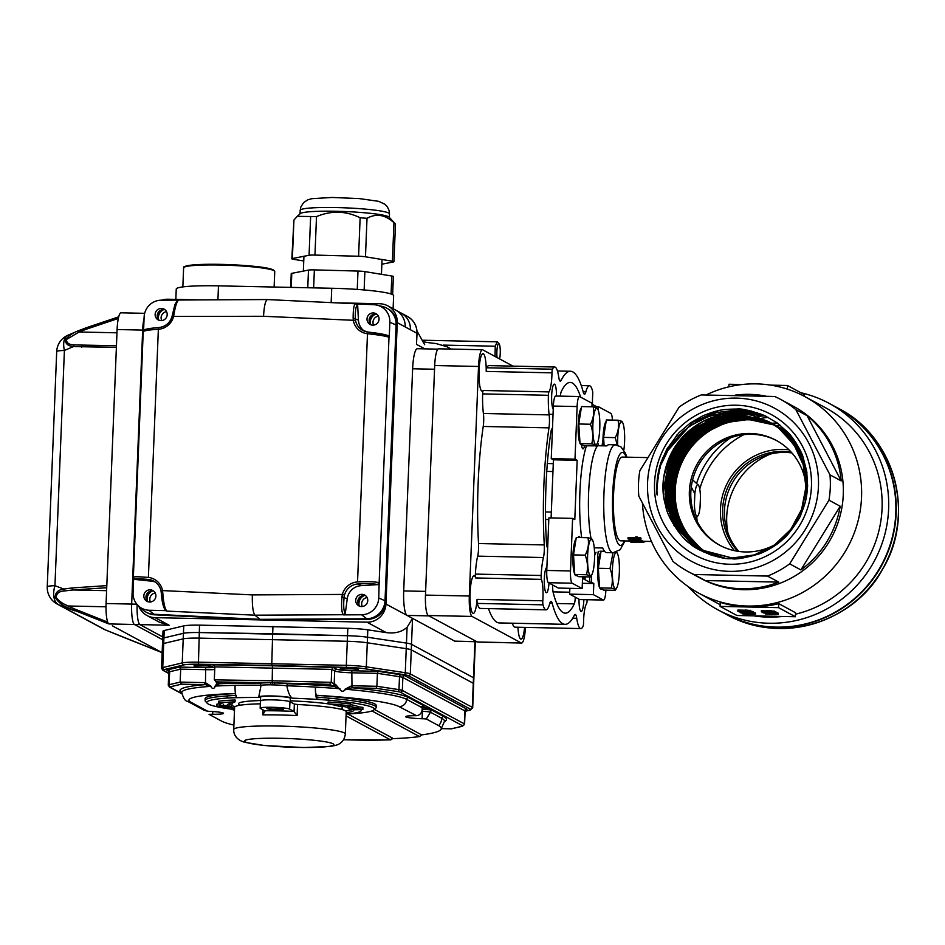 <?xml version="1.0" encoding="UTF-8"?>
<svg xmlns="http://www.w3.org/2000/svg" width="945" height="945" viewBox="0 0 945 945"><rect width="100%" height="100%" fill="white"/><g stroke="black" fill="none" stroke-linecap="round" stroke-linejoin="round"><path stroke-width="1.42" d="M669.261 493.207L668.966 500.779M668.871 503.094L668.729 506.721M676.077 525.385L675.332 525.373M674.966 525.361L673.95 525.349M694.835 493.727L694.41 504.37A15.817 3.036 91.2 0 0 697.599 516.171A15.817 3.036 91.2 0 0 700.032 507.394L700.458 496.763A15.817 3.036 91.2 0 0 698.26 484.962A15.817 3.036 91.2 0 0 694.835 493.727L691.268 487.077M676.183 525.574A30.712 5.883 91.2 0 0 676.856 527.747M677.411 529.035A30.712 5.883 91.2 0 0 678.51 530.547M679.065 530.842A30.712 5.883 91.2 0 0 679.361 530.901A30.712 5.883 91.2 0 0 679.703 530.854M667.288 451.202L692.791 422.238L718.543 410.65M692 424.837L716.275 412.587L741.683 409.386M711.29 415.776L741.79 410.213L751.476 411.063M684.322 436.448L697.764 424.789M724.189 413.083L743.408 411.087L757.11 412.658M684.546 438.882L699.383 425.663M708.655 420.171L720.893 415.28M733.261 412.599L745.026 411.961L760.902 414.016M674.447 526.141L671.009 518.025M669.627 513.808L667.028 501.039M666.52 490.36L671.375 464.716L683.2 443.359L701.001 426.538M710.286 421.045L722.512 416.154M726.847 414.973L733.426 413.686M739.994 412.977L746.644 412.835L763.749 415.198M679.372 532.992L676.207 527.298M675.12 525.018L672.627 518.899M671.257 514.682L668.658 501.913M668.15 491.235L672.994 465.59L684.818 444.233L702.619 427.412M711.904 421.919L724.13 417.029M728.465 415.847L735.045 414.56M737.584 414.217L741.648 413.839M745.18 413.697L766.017 416.237M705.832 552.211L700.883 548.679L685.869 532.437L676.655 512.166L674.151 489.853L678.604 467.68L689.602 447.847L706.057 432.267L726.386 422.498L748.594 419.474L774.416 425.037M777.475 426.467A72.505 70.816 -61.7 0 1 778.03 426.727L789.736 434.428M778.881 427.105L778.337 426.821A72.505 70.816 -61.7 0 1 778.857 427.128L779.412 427.4M790.752 435.633L779.152 427.258A72.505 70.816 -61.7 0 1 779.672 427.553L788.65 433.188M709.471 554.408L708.703 554.006M708.986 554.136L707.899 553.557M704.994 551.833L699.265 547.805L684.251 531.562L675.025 511.292L672.521 488.978L676.986 466.806L687.972 446.973L704.438 431.392L724.768 421.624L746.975 418.6L773.636 424.529M775.857 425.593L776.979 426.112M708.159 553.711L707.12 553.097M705.478 552.211L706.541 552.837L705.525 552.128M704.155 551.443L697.646 546.931L682.621 530.688L673.407 510.418L670.903 488.104L675.356 465.932L686.353 446.087L702.82 430.518L723.138 420.749L745.345 417.725L772.856 424.033M704.946 551.927L698.178 547.226L683.164 530.984L673.95 510.702L671.446 488.388L675.899 466.228L686.897 446.383L703.352 430.814L723.681 421.033L745.889 418.021L773.695 424.423M774.239 424.718L775.349 425.238M775.089 425.073L776.176 425.652M775.869 425.557A85.617 83.632 -61.7 0 1 775.916 425.557L791.367 436.389M709.73 554.502L704.698 551.738M703.316 551.053L696.028 546.056L681.002 529.814L671.789 509.544L669.284 487.23L673.738 465.058L684.735 445.213L701.19 429.644L721.519 419.875L743.727 416.851L772.077 423.549M771.829 423.372L772.904 423.951M800.864 451.793L782.448 430.152L772.667 423.762L783.535 430.731L797.474 445.272M773.471 424.199L774.557 424.777M774.829 424.919L785.153 431.605L793.8 439.614M710.829 554.892L702.489 550.663L694.398 545.182L679.384 528.94L670.17 508.67L667.666 486.356L672.119 464.184L683.117 444.339L699.572 428.77L719.901 419.001L742.108 415.977L771.285 423.077M704.923 551.963L703.86 551.337M771.557 423.206L781.917 429.857L802.872 456.648M773.199 424.045L784.078 431.026L796.08 442.981M713.853 555.849L704.108 551.537M701.674 550.214L692.779 544.308L677.766 528.066L668.552 507.796L666.036 485.482L670.501 463.31L681.487 443.465L697.953 427.896L718.283 418.115L740.49 415.103L770.494 422.616M724.685 558.093L701.946 550.368L693.323 544.603L678.297 528.361L669.084 508.079L666.579 485.765L671.033 463.605L682.03 443.76L698.497 428.191L718.814 418.411L741.022 415.398L771.309 423.029M771.025 422.899L772.667 423.762M751.877 415.245A72.505 70.816 -61.7 0 0 737.301 413.39A72.505 70.816 -61.7 0 0 665.894 506.508C666.697 515.698 681.711 539.099 690.027 543.529C695.78 550.285 722.323 560.066 731.241 558.613C735.434 559.723 744.896 558.093 759.615 553.758C769.655 549.577 777.818 544.379 784.126 538.13C786.122 537.906 801.265 516.88 800.982 514.222C805.223 503.567 806.806 498.783 807.609 485.718L806.699 471.094L803.002 456.978C801.821 451.415 791.674 435.421 787.917 432.385L777.144 422.864L764.659 415.599C750.838 410.543 741.518 408.358 736.71 409.043C722.689 409.303 718.33 409.575 702.466 416.001L690.287 423.029L678.888 432.822L666.922 448.993L661.028 462.282C657.448 472.925 656.184 483.828 657.224 495.003C655.783 493.432 659.173 465.601 661.772 463.156L668.883 448.532L678.864 435.751C686.129 427.565 698.308 420.56 705.631 417.749C716.239 413.733 726.764 412.067 737.206 412.741L751.877 415.245L768.876 421.718L778.668 428.109L793.847 444.445L803.226 464.798L805.896 487.207L801.596 509.461L790.764 529.389L774.475 545.052L754.311 554.916L732.257 558.011L700.859 549.789L691.161 543.434L676.147 527.192L666.922 506.922L664.418 484.608L668.883 462.436L679.868 442.591L696.335 427.022L716.653 417.241L738.86 414.229L769.691 422.155M701.131 549.931L691.705 543.729L676.679 527.487L667.465 507.205L664.961 484.891L669.414 462.731L680.412 442.886L696.867 427.317L717.196 417.536L739.403 414.524L770.506 422.592L780.286 428.983L795.466 445.319L804.845 465.672L807.55 487.006M665.894 506.508C651.637 461.951 691.114 410.756 737.785 413.65L769.147 421.86M768.876 421.718L779.212 428.404L794.391 444.729L803.77 465.094L806.439 487.502L802.14 509.745L791.308 529.684L775.006 545.336L754.842 555.199L732.8 558.306L700.859 549.789M770.506 422.592L780.83 429.278L796.009 445.603L805.388 465.968L806.947 472.736M719.074 557.16L703.021 550.947M712.483 555.436L704.651 551.821M702.773 550.781L694.941 545.478L679.928 529.235L670.702 508.953L668.198 486.64L672.663 464.479L683.648 444.634L700.115 429.065L720.444 419.285L742.652 416.272L771.545 423.23M710.333 554.715L706.269 552.695M703.6 551.183L696.559 546.352L681.546 530.11L672.332 509.827L669.828 487.514L674.281 465.353L685.279 445.508L701.733 429.94L722.063 420.159L744.27 417.147L772.337 423.714M775.361 425.215L785.697 431.9L792.879 438.35M709.553 554.443L707.344 553.286M705.265 551.963L699.808 548.1L684.782 531.858L675.569 511.576L673.064 489.262L677.518 467.102L688.515 447.257L704.982 431.688L725.299 421.907L747.507 418.895L773.896 424.695M631.532 539.229L636.776 540.54A42.997 8.245 91.2 0 1 636.139 539.323L631.532 539.229M640.592 538.768A42.997 8.245 91.2 0 0 640.887 539.43L637.769 539.359A42.997 8.245 91.2 0 0 638.796 541.131L628.177 538.969A42.997 8.245 91.2 0 1 627.976 538.496L635.843 538.662A42.997 8.245 91.2 0 1 635.56 537.941L637.202 537.977A42.997 8.245 91.2 0 0 637.485 538.697L640.592 538.768L640.71 537.74A41.875 8.021 91.2 0 0 640.982 538.39L640.887 539.43M637.485 538.697L637.591 537.681L640.71 537.74M637.202 537.977L637.32 536.973A41.875 8.021 91.2 0 0 637.591 537.681M635.56 537.941L635.678 536.937L637.32 536.973M627.976 538.496L628.082 537.469L635.595 537.634M638.796 541.131L638.879 540.044A41.875 8.021 91.2 0 1 638.43 539.371M642.635 541.946A42.997 8.245 91.2 0 0 642.895 542.135L629.417 541.261A42.997 8.245 91.2 0 1 629.157 540.953L642.635 541.946L642.683 540.847A41.875 8.021 91.2 0 0 642.943 541.024L642.895 542.135M629.157 540.953L629.228 539.867L632.689 540.15M638.832 540.599L642.683 540.847M643.817 542.43L630.976 542.146A42.997 8.245 91.2 0 1 630.764 542.123L643.545 542.395A42.997 8.245 91.2 0 0 643.817 542.43A42.997 8.245 91.2 0 0 643.876 542.43L643.781 541.308M643.758 542.418L633.918 542.217M643.545 542.395L643.58 541.284A41.875 8.021 91.2 0 0 643.84 541.308A41.875 8.021 91.2 0 0 643.899 541.308M630.764 542.123L630.787 541.367M642.931 541.261L643.58 541.284M643.899 541.509L645.529 541.544A42.997 8.245 91.2 0 0 645.707 541.343M767.316 611.994L772.939 612.171L767.387 611.947M763.253 611.793L774.392 612.195L763.489 612.265L761.398 611.899L763.973 611.58L764.021 610.47L764.446 611.758L762.899 611.852M764.481 611.072L765.769 611.155M769.242 611.687L769.277 610.564L765.781 610.801L765.816 611.982M769.277 610.564L774.428 611.261M774.522 611.179L774.487 612.289L774.428 611.084M764.021 610.47L761.363 610.694L761.398 611.899M763.028 612.773L776.128 613.21L767.104 613.317L763.229 612.88L763.052 612.218M775.81 613.045L776.176 612.1L776.128 613.21M774.498 611.899L775.857 611.935M776.14 612.762L778.243 613.14L778.207 614.25L775.361 614.581L765.273 613.978L778.29 614.345L778.243 613.317M765.273 613.978L765.237 612.785M770.695 613.907L770.718 613.104M741.4 611.415L746.68 611.876L741.4 611.415M747.011 611.202L750.755 611.616L750.803 610.505L745.416 610.057L745.369 611.167L747.011 611.202L747.058 610.092M750.755 611.616L748.735 611.569M748.712 612.124L737.821 611.179L737.868 610.068L745.416 610.222M737.821 611.179L745.369 611.167M747.33 611.38L747.377 610.269M750.436 611.439L750.484 610.328M752.539 612.573L739.061 611.935L752.539 612.573L752.586 611.462L752.799 612.714M750.767 611.38L752.586 611.462M740.644 612.785L753.744 613.222L744.731 613.329L740.856 612.892L740.679 612.136M753.437 613.057L753.484 611.947L753.744 613.222M752.834 611.935L753.484 611.947M742.534 613.801L755.634 614.25L746.621 614.345L742.746 613.907L742.569 613.045M755.327 614.073L755.374 612.962L755.634 614.25M753.756 612.927L755.374 612.962M787.315 389.116L787.457 385.489L770.636 385.135M804.242 396.274L804.313 394.585L787.457 385.489M742.108 384.52L729.02 384.249L728.914 386.812M795.395 616.731L795.548 612.714L778.704 603.631L778.538 607.647L720.09 606.395L736.946 615.49L795.395 616.731L778.538 607.647M778.704 603.631A111.687 109.088 118.3 0 1 749.314 607.021A111.687 109.088 118.3 0 1 720.255 602.378L720.09 606.395M591.641 574.985L591.357 582.203L589.526 582.167L589.739 576.922M604.576 551.301L599.91 551.195M594.24 547.805L602.733 547.982A53.983 10.348 91.2 0 0 606.784 552.624L612.998 552.754L609.997 568.536L598.327 568.288L601.032 551.218M585.12 576.828L585.038 578.789L583.207 578.753L589.526 582.167M596.531 407.791L596.578 406.657L598.409 406.704L610.836 413.402A11.163 2.138 91.2 0 1 612.443 420.088M592.054 404.212L596.578 406.657M625.023 540.906L620.168 549.73L612.998 552.754A53.983 10.348 -88.8 0 1 608.934 548.112A53.983 10.348 -88.8 0 1 604.257 487.49A53.983 10.348 -88.8 0 1 615.301 444.811L609.088 444.682A53.983 10.348 91.2 0 0 606.832 445.91L597.689 445.721A53.983 10.348 91.2 0 0 589.089 484.631A53.983 10.348 91.2 0 0 591.062 538.615M598.268 410.26L598.409 406.704M551.254 458.632L574.997 459.14L577.171 460.309L553.427 459.813L551.254 458.632L553.368 406.055A11.163 2.138 -88.8 0 1 555.707 396.026L579.45 396.534A11.163 2.138 91.2 0 1 579.663 396.593L592.09 403.291L591.948 406.799M579.45 396.534A11.163 2.138 91.2 0 0 577.111 406.563L553.368 406.055M579.592 599.508L603.335 600.016A11.163 2.138 91.2 0 0 603.548 600.063L579.805 599.567A11.163 2.138 -88.8 0 1 579.592 599.508L569.622 594.133L569.859 588.31M603.548 600.063A11.163 2.138 91.2 0 0 605.887 590.129M585.038 578.789L582.581 577.466L582.132 588.581L558.389 588.073L548.419 582.699A11.163 2.138 -88.8 0 1 546.765 570.449L548.868 517.872L572.611 518.38L574.796 519.561L577.171 460.309M546.765 570.449L570.508 570.957A11.163 2.138 91.2 0 0 572.162 583.195L548.419 582.699M662.634 458.112L663.449 458.927M667.867 463.983L667.926 461.514M664.914 455.726L664.004 455.903M584.589 445.792A11.163 2.138 -88.8 0 1 583.041 448.863A11.163 2.138 -88.8 0 1 581.636 445.78L581.458 444.764M602.142 445.816A11.163 2.138 -88.8 0 1 602.745 441.232L602.957 440.157M597.901 566.079L597.783 564.815A11.163 2.138 -88.8 0 1 598.291 551.36M553.427 459.813L551.1 517.919M591.357 582.203L593.814 583.526L582.344 583.278M593.814 583.526L593.365 594.629L569.622 594.133M574.997 459.14L577.111 406.563M603.335 600.016L593.365 594.629M647.16 457.593L622.342 457.073A41.875 8.021 91.2 0 0 613.482 496.727A41.875 8.021 91.2 0 0 619.778 540.599A41.875 8.021 91.2 0 0 620.558 540.812L629.193 541.001M705.313 580.561A97.725 95.457 -61.7 0 0 778.739 582.12L705.313 580.561L694.079 574.501A97.725 95.457 118.3 0 1 688.019 571.512A97.725 95.457 118.3 0 1 672.946 561.365L638.82 496.137A97.725 95.457 118.3 0 1 639.836 470.799L679.136 407.13A97.725 95.457 118.3 0 1 701.296 394.927L774.723 396.487A97.725 95.457 118.3 0 1 780.783 399.487A97.725 95.457 118.3 0 1 795.855 409.622L829.982 474.862A97.725 95.457 118.3 0 1 828.966 500.188L789.666 563.858A97.725 95.457 118.3 0 1 767.505 576.072L694.079 574.501M778.739 582.12L767.505 576.072M765.604 396.085A97.725 95.457 -61.7 0 0 749.539 394.36A97.725 95.457 -61.7 0 0 735.21 395.14M841.215 480.91A97.725 95.457 -61.7 0 0 807.089 415.682L841.215 480.91L829.982 474.862M807.089 415.682L795.855 409.622M800.899 569.918A97.725 95.457 -61.7 0 0 840.199 506.248L800.899 569.918L789.666 563.858M840.199 506.248L828.966 500.188M662.433 458.455L676.963 434.901M776.814 440.701A59.559 58.177 -61.7 0 0 751.665 434.287A59.559 58.177 -61.7 0 0 693.063 478.276A59.559 58.177 -61.7 0 0 720.279 545.548M739.203 409.173A85.617 83.632 -61.7 0 0 722.618 413.284M712.554 417.643A85.617 83.632 -61.7 0 0 705.82 421.482M701.698 424.258A85.617 83.632 -61.7 0 0 690.689 433.613M681.77 444.103A85.617 83.632 -61.7 0 0 669.627 467.834M666.379 480.922A85.617 83.632 -61.7 0 0 665.197 494.79M665.304 499.551A85.617 83.632 -61.7 0 0 666.001 506.91M688.208 586.621A117.263 114.546 -61.7 0 0 717.881 609.82L725.075 613.695A117.263 114.546 -61.7 0 0 881.555 564.85A117.263 114.546 -61.7 0 0 836.396 407.271L829.202 403.385A117.263 114.546 -61.7 0 0 800.982 392.777M729.516 571.359A87.094 85.062 -61.7 0 0 808.743 443.016A87.094 85.062 -61.7 0 0 660.732 439.85A87.094 85.062 -61.7 0 0 729.516 571.359M729.8 564.26A79.947 78.092 118.3 0 1 666.65 443.536A79.947 78.092 118.3 0 1 802.529 446.43A79.947 78.092 118.3 0 1 729.8 564.26M582.132 588.581L572.162 583.195M570.508 570.957L572.611 518.38M578.175 537.516A11.163 2.138 -88.8 0 1 579.108 536.488A11.163 2.138 -88.8 0 1 579.982 537.563M642.458 503.65A111.687 109.088 -61.7 0 0 698.946 593.259A111.687 109.088 -61.7 0 0 847.972 546.742A111.687 109.088 -61.7 0 0 804.963 396.664A111.687 109.088 -61.7 0 0 756.413 383.883A111.687 109.088 -61.7 0 0 706.234 394.904M698.946 593.259L719.476 604.339A111.687 109.088 -61.7 0 0 720.161 604.706M753.673 615.845A111.687 109.088 -61.7 0 0 782.46 616.459M795.489 614.191A111.687 109.088 -61.7 0 0 880.988 520.104A111.687 109.088 -61.7 0 0 825.493 407.732L804.963 396.664M715.022 411.488A96.792 94.547 -61.7 0 0 702.619 419.025M686.235 433.767A96.792 94.547 -61.7 0 0 664.17 475.808M717.881 609.82A117.263 114.546 -61.7 0 0 874.361 560.976A117.263 114.546 -61.7 0 0 829.202 403.385M688.019 571.512L701.013 578.517A97.725 95.457 -61.7 0 0 831.411 537.811A97.725 95.457 -61.7 0 0 793.776 406.492L780.783 399.487M746.692 410.071A85.617 83.632 -61.7 0 0 732.115 412.599M726.563 414.276A85.617 83.632 -61.7 0 0 722.641 415.729M720.374 416.662A85.617 83.632 -61.7 0 0 715.034 419.178M711.868 420.903A85.617 83.632 -61.7 0 0 704.072 425.9M699.123 429.762A85.617 83.632 -61.7 0 0 683.589 446.737M672.757 467.905A85.617 83.632 -61.7 0 0 668.127 489.864M667.867 495.889A85.617 83.632 -61.7 0 0 668.245 504.713M668.635 508.115A85.617 83.632 -61.7 0 0 669.568 513.619M670.052 515.887A85.617 83.632 -61.7 0 0 671.269 520.553M805.943 485.068A59.559 58.177 -61.7 0 0 776.069 440.299A59.559 58.177 -61.7 0 0 750.176 433.483A59.559 58.177 -61.7 0 0 691.468 477.898A59.559 58.177 -61.7 0 0 719.535 545.147A59.559 58.177 -61.7 0 0 775.266 544.485M779.826 541.662A59.559 58.177 -61.7 0 0 781.846 540.221M805.648 500.401A59.559 58.177 -61.7 0 0 806.286 490.266M774.676 425.215A72.505 70.816 -61.7 0 0 749.231 419.816A72.505 70.816 -61.7 0 0 678.687 470.799A72.505 70.816 -61.7 0 0 706.517 552.506M788.39 432.904A72.505 70.816 -61.7 0 0 780.747 428.12L780.227 427.837M780.369 425.333A85.617 83.632 -61.7 0 0 775.999 425.557M743.963 434.629A85.617 83.632 -61.7 0 0 699.761 489.132M696.784 516.856A85.617 83.632 -61.7 0 0 697.15 521.427M734.537 550.687A61.425 59.996 118.3 0 1 727.933 482.009A61.425 59.996 118.3 0 1 788.945 449.796M690.098 543.576A91.204 89.09 118.3 0 1 689.46 542.076M689.011 540.942A91.204 89.09 118.3 0 1 688.74 540.233M688.586 539.843A91.204 89.09 118.3 0 1 688.267 538.981M688.09 538.496A91.204 89.09 118.3 0 1 687.712 537.433M687.511 536.843A91.204 89.09 118.3 0 1 687.086 535.531M686.85 534.799A91.204 89.09 118.3 0 1 686.353 533.169M746.904 419.462A91.204 89.09 118.3 0 1 748.617 418.93M749.397 418.694A91.204 89.09 118.3 0 1 750.814 418.304M751.452 418.139A91.204 89.09 118.3 0 1 752.622 417.832M753.153 417.702A91.204 89.09 118.3 0 1 754.11 417.477M754.547 417.383A91.204 89.09 118.3 0 1 755.338 417.206M755.693 417.135A91.204 89.09 118.3 0 1 756.343 416.993M757.382 416.792A91.204 89.09 118.3 0 1 764.848 415.694M836.573 407.366A117.263 114.546 118.3 0 1 836.75 407.46A117.263 114.546 118.3 0 1 891.997 539.867A117.263 114.546 118.3 0 1 776.4 627.303A117.263 114.546 118.3 0 1 725.429 613.884A117.263 114.546 118.3 0 1 725.252 613.789M791.178 452.123A59.559 58.177 -61.7 0 0 729.883 483.06A59.559 58.177 -61.7 0 0 737.702 551.278M791.922 452.938A59.559 58.177 -61.7 0 0 785.295 452.419A59.559 58.177 -61.7 0 0 730.19 487.077A59.559 58.177 -61.7 0 0 738.801 551.443M703.517 551.927A85.617 83.632 118.3 0 1 702.95 550.911A85.617 83.632 118.3 0 1 702.938 550.888M696.571 483.438A85.617 83.632 118.3 0 1 730.709 437.712M771.711 423.289A85.617 83.632 118.3 0 1 771.758 423.277A85.617 83.632 118.3 0 1 777.392 423.041M727.945 532.992A69.729 68.111 118.3 0 1 770.541 454.002M106.726 587.719L73.049 589.963A1.866 1.087 -93.8 0 1 72.056 587.944L106.809 585.628L106.088 603.524A18.616 3.567 91.2 0 0 108.852 623.936L134.426 624.48L162.658 639.706L134.426 624.48A18.616 3.567 -88.8 0 1 131.662 604.079A18.616 3.567 91.2 0 0 134.426 624.48L139.907 624.598L162.764 636.93L139.907 624.598A18.616 3.567 -88.8 0 1 137.131 604.528A18.616 3.567 -88.8 0 0 139.907 624.598L169.131 625.224L159.469 622.247L146.995 615.526A18.616 18.179 -61.7 0 0 155.086 617.652L169.131 625.224M475.347 641.702L473.882 678.156A22.337 2.138 -177.7 0 0 473.48 677.73L411.5 644.301A22.337 2.138 -177.7 0 0 406.456 643.096L407.094 627.256C401.932 631.933 395.01 633.729 386.328 632.618L366.955 622.176L155.086 617.652M366.955 622.176A18.616 18.179 -61.7 0 0 385.962 604.044L454.769 641.159A22.337 4.276 91.2 0 0 455.183 641.265L476.894 641.738M395.707 310.125A18.616 18.179 118.3 0 1 395.766 310.149A18.616 18.179 118.3 0 1 405.192 326.923L397.266 322.647L385.962 604.044M397.266 322.647A18.616 18.179 -61.7 0 0 379.748 303.747L334.932 302.79M199.808 299.908L167.879 299.222A18.616 18.179 -61.7 0 0 161.678 300.179M138.809 606.229A18.616 18.179 -61.7 0 0 146.995 615.526M367.121 597.594A6.143 6.001 -61.7 0 0 362.313 606.513M378.425 316.197A6.143 6.001 -61.7 0 0 373.618 325.115M155.252 593.07A6.143 6.001 -61.7 0 0 150.444 601.989M166.556 311.673A6.143 6.001 -61.7 0 0 161.749 320.591M437.913 349.142L417.324 348.705A22.337 4.276 91.2 0 0 412.634 368.763L403.704 590.92A22.337 4.276 91.2 0 0 407.023 615.408L428.947 615.88L476.682 641.62A22.337 4.276 91.2 0 0 477.095 641.738M412.634 368.763L434.546 369.235L425.628 591.393L403.704 590.92M465.105 711.219L469.63 710.144A20.471 1.961 -177.7 0 0 470.397 709.163A1.866 1.819 -61.7 0 0 472.299 707.344A22.337 2.138 2.3 0 1 472.701 707.781L473.669 683.707A22.337 2.138 -177.7 0 0 473.268 683.282A22.337 2.138 2.3 0 1 473.669 683.707L473.882 678.156A22.337 2.138 -177.7 0 0 473.48 677.73L411.5 644.301A22.337 2.138 -177.7 0 0 406.456 643.096L367.51 637.237A22.337 2.138 -177.7 0 0 347.512 635.713L199.218 632.548A22.337 2.138 -177.7 0 0 183.424 633.304L163.934 637.922A22.337 2.138 -177.7 0 0 162.705 638.572A22.337 2.138 -177.7 0 0 163.107 638.997M407.094 627.256L412.54 618.384L411.276 649.853A22.337 2.138 -177.7 0 0 406.232 648.66L367.286 642.789A22.337 2.138 -177.7 0 0 347.287 641.265L199.005 638.111A22.337 2.138 -177.7 0 0 183.212 638.855L163.709 643.474A22.337 2.138 -177.7 0 0 162.481 644.124A22.337 2.138 -177.7 0 0 162.883 644.549M386.328 632.618L367.806 629.831A22.337 2.138 -177.7 0 0 347.807 628.307L199.525 625.141A22.337 2.138 -177.7 0 0 183.732 625.897L164.229 630.516A22.337 2.138 -177.7 0 0 163.001 631.166L162.705 638.572A22.337 2.138 -177.7 0 1 163.934 637.922L164.229 630.516M162.705 638.572L162.481 644.124A22.337 2.138 2.3 0 1 163.709 643.474L183.212 638.855A22.337 2.138 2.3 0 1 199.005 638.111L347.287 641.265A22.337 2.138 2.3 0 1 367.286 642.789L406.232 648.66L406.456 643.096L367.51 637.237A22.337 2.138 -177.7 0 0 347.512 635.713L272.656 633.752L272.963 626.346M451.249 349.083L446.843 346.709L435.964 343.531A33.5 3.213 2.3 0 1 424.069 341.889M175.829 299.4L176.242 289.052A52.117 4.997 2.3 0 1 218.484 285.851L331.73 288.26A52.117 4.997 2.3 0 1 393.628 295.655L393.108 308.72M417.005 331.01L424.671 344.689M417.064 333.396A7.442 0.709 -177.7 0 0 416.922 333.254A18.616 18.179 -61.7 0 0 407.496 316.481C413.886 320.272 417.076 325.907 417.064 333.396L416.473 344.358L416.922 333.254L405.192 326.923M400.928 312.937A18.616 18.179 118.3 0 1 410.402 329.734M470.397 709.163L408.405 675.734A20.471 1.961 -177.7 0 0 403.787 674.635L364.841 668.765A20.471 1.961 -177.7 0 0 346.508 667.371L271.747 665.41L272.656 633.752L199.218 632.548A22.337 2.138 -177.7 0 0 183.424 633.304L163.934 637.922L162.741 667.548A1.866 1.748 76.7 0 0 164.43 669.521A20.471 1.961 -177.7 0 0 163.662 670.513L168.765 673.253M408.405 675.734A1.866 1.819 -61.7 0 0 410.307 673.915L472.299 707.344L473.268 683.282L411.276 649.853L473.268 683.282L474.933 641.69M122.543 636.918L162.138 652.664M106.608 590.672L73.049 589.963L64.685 590.932C59.145 591.192 56.31 593.401 56.204 597.583C59.287 601.386 63.362 604.198 68.43 605.993L67.697 607.694C62.11 605.343 57.952 601.906 55.212 597.37C55.223 592.621 58.082 589.857 63.787 589.066L72.056 587.944M108.852 623.936L67.697 607.694M105.344 629.902A18.616 3.674 -67.8 0 0 105.415 629.937A18.616 3.674 -67.8 0 0 105.509 629.961L58.909 604.835A18.616 18.179 118.3 0 1 57.019 603.949A18.616 18.616 0 0 1 47.25 586.821A18.616 1.784 2.3 0 1 54.952 585.687A18.616 10.927 -69.1 0 0 58.909 604.835L74.572 610.813L74.903 609.088L107.683 622.105M64.685 590.932A1.866 1.051 -101.8 0 1 63.787 589.066L54.952 585.687L64.402 350.453A18.616 1.784 -177.7 0 0 56.7 351.587A18.616 18.616 0 0 1 67.969 335.227A18.616 9.804 66.8 0 0 64.402 350.453L73.521 346.555C67.875 345.988 65.229 343.696 65.571 339.645C68.642 335.723 73.06 332.699 78.825 330.585L118.68 316.87M118.314 318.441L86.149 329.262L85.889 327.868L118.692 316.847M86.149 329.262L79.191 331.931L78.825 330.585L85.936 327.88M79.191 331.931L66.563 339.432C66.374 342.988 69.032 344.819 74.572 344.925L116.448 345.764L82.829 345.516A1.866 1.099 -89.6 0 1 82.865 345.516M144.668 313.327L121.007 312.819A18.616 3.567 91.2 0 0 117.097 329.533L116.377 347.441L73.521 346.555A1.866 1.11 -81.4 0 1 74.572 344.925M81.731 347.181A1.866 1.099 -89.6 0 1 82.829 345.516L82.794 345.516M106.017 606.796L68.43 605.993M116.967 332.805L79.439 332.002M57.019 603.949L103.619 629.086A18.616 18.616 0 0 0 105.415 629.937L161.536 652.345L112.349 625.814M106.809 585.628L116.377 347.441M106.088 603.524L131.662 604.079L142.671 330.088A18.616 3.567 -88.8 0 1 144.089 318.099A18.616 3.567 91.2 0 0 142.671 330.088L117.097 329.533M136.836 604.186L131.662 604.079L142.671 330.088L143.605 330.1M356.265 303.888L356.17 303.865A1.866 1.831 104.9 0 1 357.529 305.53C355.946 305.731 355.202 310.031 355.296 318.418L355.509 320.39A14.896 14.541 -61.7 0 0 368.007 332.073L362.809 330.443M355.981 303.853L357.529 305.53M387.627 335.499L388.997 337.282C385.595 336.054 378.437 334.873 367.51 333.727L367.487 333.727A16.75 16.36 118.3 0 1 353.359 320.591L353.146 318.111L358.427 320.095L357.683 305.578M353.146 318.111C353.158 308.743 354.044 303.983 355.804 303.806A1.866 1.831 104.9 0 1 356.159 303.865L355.804 303.806M355.663 303.782L267.6 299.577C265.521 300.085 264.163 305.66 263.537 316.28L355.509 320.39M379.382 582.829L377.409 584.553C374.208 583.644 367.723 583.455 357.966 583.951L357.954 583.951A14.896 14.541 -61.7 0 0 344.476 595.078L344.11 597.075C343.318 605.792 343.673 611.131 345.173 613.092L343.496 614.876L361.604 614.782A17.246 16.845 -61.7 0 0 378.768 597.984L379.146 582.734A1.866 1.795 112.3 0 1 377.409 584.553M343.496 614.876L343.318 614.722C341.641 612.608 341.192 606.678 341.948 596.921L342.362 594.429A16.75 16.36 118.3 0 1 357.529 581.919L357.541 581.919C368.526 581.447 375.732 581.718 379.146 582.734L388.997 337.282A1.866 1.795 -65.9 0 0 387.958 335.546C384.178 334.258 377.551 333.101 368.054 332.073L387.426 335.404M345.173 613.092A1.866 1.807 -49.7 0 1 343.318 614.722L254.926 615.183C252.976 612.502 252.114 605.733 252.339 594.901L342.362 594.429L344.476 595.078M341.948 596.921L347.24 598.764A14.896 14.541 118.3 0 1 361.132 585.652L377.622 584.636M133.635 578.34L133.056 592.739A17.246 16.845 -61.7 0 0 148.849 610.246L165.8 610.635M133.529 577.489C132.914 576.533 137.864 576.521 148.365 577.454L148.389 577.454A16.75 16.36 118.3 0 1 162.516 590.59L162.8 593.106L161.311 593.188L161.04 591.121A14.896 14.541 -61.7 0 0 148.507 579.486L148.495 579.486C139.139 578.564 134.686 578.541 135.147 579.38L134.367 579.108M162.8 593.106C163.568 602.886 164.879 608.84 166.733 610.954A1.866 1.807 128.9 0 1 165.706 610.564A1.866 1.807 128.9 0 1 165.694 610.564A1.866 1.807 128.9 0 1 165.647 610.529M252.339 594.901L162.516 590.59L161.04 591.121L161.311 593.188C161.949 602.13 163.414 607.918 165.694 610.564M173.998 314.283L172.51 314.425L174.896 304.644L177.046 300.888L179.219 300.037C177.27 300.203 175.534 304.952 173.998 314.283L173.514 316.752A16.75 16.36 118.3 0 1 158.358 329.262L158.571 327.596C138.691 329.262 144.703 330.986 143.215 331.766L133.351 577.253L134.285 579.049A1.866 1.831 -55 0 0 135.147 579.38M263.537 316.28L172.073 316.445C169.876 323.084 165.387 326.793 158.595 327.596L158.358 329.262C147.763 329.947 142.778 330.88 143.392 332.038M172.073 316.445L172.498 314.425L172.073 316.445M165.08 309.795A6.143 6.001 -61.7 0 0 159.362 320.39M153.775 591.192A6.143 6.001 -61.7 0 0 148.058 601.788M376.949 314.319A6.143 6.001 -61.7 0 0 371.231 324.915M365.644 595.716A6.143 6.001 -61.7 0 0 359.927 606.312M345.327 613.234L347.24 598.764M367.759 600.571A6.143 6.001 -61.7 0 0 356.454 597.594A6.143 6.001 -61.7 0 0 358.816 605.851A6.143 6.001 -61.7 0 0 367.759 600.571M364.439 331.199A14.896 14.541 118.3 0 1 358.427 320.095M389.234 337.389L389.848 322.221A17.246 16.845 -61.7 0 0 374.055 304.727L356.17 303.865M379.063 319.174A6.143 6.001 -61.7 0 0 367.759 316.197A6.143 6.001 -61.7 0 0 370.121 324.454A6.143 6.001 -61.7 0 0 379.063 319.174M178.451 300.097L161.3 300.179A17.246 16.845 -61.7 0 0 144.124 316.977L143.581 330.667M167.194 314.65A6.143 6.001 -61.7 0 0 155.89 311.673A6.143 6.001 -61.7 0 0 158.252 319.93A6.143 6.001 -61.7 0 0 167.194 314.65M135.265 579.462L151.661 581.187A14.896 14.541 118.3 0 1 155.299 582.061M155.89 596.047A6.143 6.001 -61.7 0 0 144.585 593.07A6.143 6.001 -61.7 0 0 146.947 601.327A6.143 6.001 -61.7 0 0 155.89 596.047M138.49 605.934L142.494 609.596A18.616 18.179 -61.7 0 0 153.669 614.25L259.969 619.341L366.495 618.786A18.616 18.179 -61.7 0 0 385.028 600.666L396.097 324.903A18.616 18.179 -61.7 0 0 382.595 306.546L377.327 305.211M358.521 604.576A8.375 8.186 118.3 0 1 363.423 595.492M369.826 323.178A8.375 8.186 118.3 0 1 374.728 314.094M146.652 600.051A8.375 8.186 118.3 0 1 151.554 590.968M157.957 318.654A8.375 8.186 118.3 0 1 162.859 309.57M166.911 611.108L254.926 615.183L259.969 619.341L366.495 618.786A18.616 18.179 -61.7 0 0 385.028 600.666L396.097 324.903A18.616 18.179 -61.7 0 0 379.855 306.074M140.592 607.564A18.616 18.179 -61.7 0 0 146.062 612.136L147.113 612.703A18.616 18.179 -61.7 0 0 154.72 614.817L261.021 619.908L367.546 619.353A18.616 18.179 -61.7 0 0 386.08 601.233L397.148 325.47A18.616 18.179 -61.7 0 0 387.722 308.696L386.67 308.129M152.547 590.968A8.93 8.729 -61.7 0 0 147.196 600.89M163.851 309.57A8.93 8.729 -61.7 0 0 158.5 319.493M364.416 595.48A8.93 8.729 -61.7 0 0 359.065 605.402M375.72 314.083A8.93 8.729 -61.7 0 0 370.369 324.005M146.062 612.136A18.616 18.179 -61.7 0 0 153.669 614.25L261.021 619.908M225.571 264.494A25.692 2.457 2.3 0 1 233.202 264.801M290.682 287.386L291.237 273.589A7.442 0.709 2.3 0 1 291.792 273.341L308.483 270.093A7.442 0.709 2.3 0 1 314.366 269.892L357.99 271.061A7.442 0.709 2.3 0 1 364.876 271.605L391.809 276.023A7.442 0.709 2.3 0 1 393.368 276.519L392.636 294.627M293.93 220.043L292.383 258.528A7.442 0.709 -177.7 0 0 291.828 258.776L293.93 220.043L297.273 216.346L316.504 216.594C331.27 210.404 345.811 210.794 360.128 217.763L367.014 218.307C376.24 213.192 385.217 214.669 393.959 222.713L394.951 223.469M291.828 258.776A7.442 0.709 -177.7 0 0 293.387 259.273L303.747 260.974M316.504 216.594L314.957 255.079A7.442 0.709 -177.7 0 0 309.074 255.28L310.621 216.795M367.014 218.307L365.467 256.792A7.442 0.709 -177.7 0 0 358.592 256.249L360.128 217.763M381.863 264.198L393.404 261.954A7.442 0.709 -177.7 0 0 393.959 261.706L395.471 224.012L389.127 217.185A44.675 4.276 -177.7 0 0 344.854 211.538A44.675 4.276 -177.7 0 0 300.274 213.617L297.474 216.169M393.959 261.706A7.442 0.709 -177.7 0 0 392.411 261.21L393.959 222.713M365.467 256.792L392.411 261.21M314.957 255.079L358.592 256.249M292.383 258.528L309.074 255.28M264.895 711.301L264.635 710.758A59.559 5.705 2.3 0 1 293.86 711.384L297.096 715.601A55.838 5.351 -177.7 0 0 262.84 714.881L263.041 709.896M264.836 711.018L262.84 714.881M294.06 711.644L294.356 704.084L297.533 704.497L297.096 715.601M293.86 711.384L289.642 709.104A14.896 1.429 -177.7 0 0 273.648 707.321A14.896 1.429 -177.7 0 0 260.147 708.195A14.896 1.429 -177.7 0 0 260.418 708.478L264.635 710.758M266.809 708.62A8.375 0.803 2.3 0 1 266.703 708.384A8.375 0.803 2.3 0 1 275.054 707.994A8.375 0.803 2.3 0 1 283.358 709.045A8.375 0.803 2.3 0 1 276.2 709.636A8.375 0.803 2.3 0 1 266.809 708.62M294.356 704.084L289.938 701.698A14.896 1.429 -177.7 0 0 273.944 699.914A14.896 1.429 -177.7 0 0 260.442 700.788A14.896 1.429 -177.7 0 0 260.714 701.072M260.324 703.824A55.838 5.351 -177.7 0 0 234.62 707.285L233.734 729.505A55.838 5.351 2.3 0 1 296.647 726.717A55.838 5.351 2.3 0 1 345.327 733.981L346.213 711.774A55.838 5.351 -177.7 0 0 297.533 704.497M374.409 709.423L421.647 734.891L419.533 736.592L371.964 710.935M316.906 699.076A198.096 37.965 -88.8 0 1 316.646 697.056L329.073 698.166A85.617 8.21 2.3 0 1 376.193 707.415A85.617 8.21 2.3 0 1 375.767 708.183L373.842 709.943A83.762 8.032 -177.7 0 0 328.163 700.139L316.906 699.076C315.795 697.256 315.311 693.264 315.441 687.074A113.542 10.879 -177.7 0 0 286.843 685.798L287.516 683.778A115.408 11.056 2.3 0 1 333.798 686.235A1.866 1.642 -77.2 0 0 335.534 684.369L339.976 689.555C341.44 691.634 343.118 691.764 345.019 689.98L345.043 689.188L351.575 685.798A8.777 8.576 118.3 0 1 352.379 685.775L376.89 686.294L377.409 673.336L352.107 672.805A14.896 1.429 2.3 0 1 334.684 670.974L331.73 669.379L214.834 666.886L212.755 664.819L272.455 665.788L272.207 680.79L331.211 682.337L331.73 669.379L333.302 667.394L336.585 669.166A13.029 1.252 -177.7 0 0 351.823 670.761L378.189 671.328L377.409 673.336L399.499 676.667A14.896 1.429 -177.7 0 1 402.853 677.47L464.845 710.888A14.896 1.429 -177.7 0 1 465.105 711.183L465.613 709.931M292.111 698.178L291.91 697.953C289.737 696.134 288.048 692.083 286.843 685.798A16.75 1.607 -177.7 0 0 274.593 684.924L270.967 684.841A16.75 1.607 -177.7 0 0 261.08 685.243A113.542 10.879 -177.7 0 0 235.069 685.361C234.951 691.551 235.435 695.555 236.545 697.363L227.934 698.001A83.762 8.032 -177.7 0 0 207.227 703.257L205.455 701.344A85.617 8.21 2.3 0 1 205.089 700.54A85.617 8.21 2.3 0 1 226.611 695.981L227.934 698.001A102.379 9.816 -177.7 0 1 259.343 697.469A16.75 1.607 2.3 0 1 258.729 697.008A16.75 1.607 2.3 0 1 274.605 696.04A16.75 1.607 2.3 0 1 292.111 698.178A102.379 9.816 -177.7 0 1 328.163 700.139L329.073 698.166M346.118 714.042A83.762 8.032 -177.7 0 0 373.842 709.943M343.496 739.77L390.84 739.888L392.352 738.01L390.45 739.817L346.047 715.885M347.76 713.971L392.352 738.01M226.611 695.981L236.285 695.343M231.974 709.234L234.49 710.581M270.967 684.841L270.494 682.798L216.405 681.912L219.027 683.329A16.75 1.607 2.3 0 1 219.252 683.79A115.408 11.056 2.3 0 1 259.875 683.188L261.08 685.243L258.729 697.008M421.647 734.891A151.649 14.529 -177.7 0 0 440.76 729.776A151.649 14.529 -177.7 0 0 438.657 725.642L426.301 718.98L430.495 712.235A7.442 0.709 -177.7 0 0 422.403 711.337L422.273 709.293A13.029 1.252 -177.7 0 1 422.179 709.293L422.238 707.852A7.442 0.709 -177.7 0 0 422.096 707.699L422.179 709.27C421.801 713.062 419.911 715.2 416.509 715.696L399.038 706.612A106.1 10.171 -177.7 0 0 316.646 695.296C315.772 694.504 315.358 691.764 315.441 687.074A113.542 10.879 -177.7 0 1 339.657 688.74L339.976 689.555M205.537 684.676L181.487 684.168L180.164 682.101L180.684 669.143L169.627 671.765L169.108 684.723A1.866 1.748 76.7 0 0 170.785 686.696A13.029 1.252 -177.7 0 0 170.301 687.322A1.866 1.819 118.3 0 1 169.498 687.109L168.281 685.149A14.896 1.429 2.3 0 1 169.108 684.723L180.164 682.101L204.675 682.621A8.777 8.576 118.3 0 1 205.467 682.68L205.537 684.676L210.889 686.353L211.148 687.121C212.59 688.988 213.865 688.905 214.976 686.885L217.468 681.853M207.687 711.266L204.297 710.333L187.583 701.32A7.442 7.276 -61.7 0 0 190.819 702.17L207.687 711.266A14.896 1.429 2.3 0 1 223.528 713.333A14.896 1.429 2.3 0 1 212.672 714.266A7.442 0.709 -177.7 0 0 209.058 714.349L221.413 721.011A151.649 14.529 -177.7 0 0 233.911 725.11M392.34 738.659A88.074 8.446 -177.7 0 0 408.583 737.738A149.499 14.329 -177.7 0 0 419.533 736.592M214.728 669.532A14.896 1.429 2.3 0 1 205.986 669.686L180.684 669.143L179.349 667.076L205.715 667.643A13.029 1.252 -177.7 0 0 214.822 667.347M451.237 728.831L441.764 728.63L451.237 728.831L461.94 726.292A13.029 1.252 -177.7 0 0 462.424 725.665L400.432 692.236A13.029 1.252 -177.7 0 0 397.491 691.539L376.11 688.314L351.989 687.806L345.421 689.224A113.542 10.879 -177.7 0 1 406.633 699.371A7.442 7.276 118.3 0 1 399.038 706.612M351.989 687.806L351.823 670.761M408.535 697.552L423.998 705.891A1.866 1.819 118.3 0 0 422.096 707.699L406.633 699.371A1.866 1.819 118.3 0 1 408.535 697.552A115.408 11.056 2.3 0 0 352.65 687.818L352.379 685.775M376.11 688.314L376.89 686.294L398.979 689.626A14.896 1.429 2.3 0 1 402.334 690.429L464.326 723.858A14.896 1.429 2.3 0 1 464.586 724.142L465.105 711.183M451.367 728.843L462.436 726.256L464.586 724.142M205.715 667.643L205.467 682.68L211.184 686.33L211.148 687.121M204.675 682.621L204.947 684.664A115.408 11.056 2.3 0 0 181.771 692.555M235.069 685.361A113.542 10.879 -177.7 0 0 215.259 686.082L219.252 683.79A1.866 1.843 -134.6 0 1 217.716 682.845M216.405 681.912L214.314 679.845L214.834 666.886M259.875 683.188A18.616 1.784 2.3 0 1 270.494 682.798L272.479 682.833L272.207 680.79L214.314 679.845M272.762 684.877L272.479 682.833L274.511 682.892A18.616 1.784 2.3 0 1 287.516 683.778M274.593 684.924L274.511 682.892L329.64 684.334L331.211 682.337L334.164 683.932A14.896 1.429 -177.7 0 0 335.534 684.369M339.999 688.763L333.798 686.235A16.75 1.607 2.3 0 1 332.262 685.739A1.866 1.819 -61.7 0 0 334.164 683.932L334.684 670.974A1.866 1.819 -61.7 0 1 336.585 669.166M290.198 701.981A14.896 1.429 -177.7 0 0 289.938 701.698A14.896 1.429 -177.7 0 0 273.944 699.914A14.896 1.429 -177.7 0 0 260.442 700.788L260.596 697.091A14.896 1.429 -177.7 0 1 275.527 696.264A14.896 1.429 -177.7 0 1 290.351 698.284L290.209 701.851M223.41 704.273L223.445 706.234L216.925 706.104L221.437 706.659L226.611 705.88L230.686 706.387L228.406 706.848L231.549 706.529L231.619 704.686L228.418 704.049M231.513 704.557L231.442 706.411L226.493 705.549M223.528 706.328L226.481 705.809M228.253 706.765L228.277 705.974M219.653 705.691L219.724 703.848L216.889 704.143L216.83 705.998M219.795 705.773L219.831 704.994M221.307 706.576L221.354 705.372M358.391 708.679L348.209 708.821L362.927 709.341L358.391 708.679L358.474 706.836L357.812 706.813M362.148 709.293L349.071 708.951L359.927 709.565L359.95 708.845M362.065 709.222L359.927 709.565M352.686 709.411L352.721 708.632M362.915 709.341L362.892 707.392L358.474 706.836M290.245 700.812A52.117 4.997 2.3 0 1 328.045 703.848A86.869 8.328 -177.7 0 1 339.125 706.234L341.724 706.163A63.291 6.06 -177.7 0 1 350.678 708.207L357.753 708.266A70.733 6.78 -177.7 0 0 347.76 705.974L350.548 705.891A57.172 5.481 -177.7 0 0 328.045 703.848L328.128 701.993A57.172 5.481 -177.7 0 1 350.619 704.049L350.548 705.891M357.753 708.266L357.824 706.423A70.733 6.78 -177.7 0 0 350.595 704.627M346.177 712.766A63.291 6.06 -177.7 0 0 353.725 710.215A63.291 6.06 -177.7 0 0 353.584 709.778L361.025 709.648M346.142 713.51L349 713.806A70.733 6.78 -177.7 0 0 361.167 710.51A70.733 6.78 -177.7 0 0 361.002 710.026M345.693 710.994A63.291 6.06 -177.7 0 0 352.579 709.482M219.819 704.84A70.733 6.78 -177.7 0 1 221.957 703.293L218.614 703.08A57.172 5.481 -177.7 0 1 235.069 701.863A86.869 8.328 -177.7 0 0 232.281 703.812A86.869 8.328 -177.7 0 0 232.293 703.954L229.162 703.753A63.291 6.06 -177.7 0 0 227.261 705.135A63.291 6.06 -177.7 0 0 227.402 705.572L219.984 705.324A70.733 6.78 -177.7 0 1 219.819 704.84L219.89 703.163M227.402 705.572L227.438 704.71M218.614 703.08L218.685 701.225A57.172 5.481 -177.7 0 1 235.14 700.009L235.069 701.863M234.584 708.289A63.291 6.06 -177.7 0 1 230.308 707.143L223.233 707.084A70.733 6.78 -177.7 0 0 234.525 709.589M231.584 705.667A63.291 6.06 -177.7 0 0 235.21 706.553M426.301 718.98A7.442 0.709 -177.7 0 0 422.096 718.743A14.896 1.429 2.3 0 1 405.641 716.664A14.896 1.429 2.3 0 1 415.906 715.719M376.193 707.415L376.264 705.561A85.617 8.21 -177.7 0 0 316.717 695.331L316.646 695.296M316.717 695.331L316.646 697.056M190.819 702.17A106.1 10.171 -177.7 0 1 235.423 693.606A85.617 8.21 -177.7 0 0 205.159 698.686L205.089 700.54M364.841 668.765A1.866 1.394 -81.4 0 0 366.317 666.851L405.275 672.722L406.232 648.66A22.337 2.138 2.3 0 1 411.276 649.853L410.307 673.915A22.337 2.138 2.3 0 0 405.275 672.722A1.866 1.394 -81.4 0 1 403.787 674.635M207.227 703.257A83.762 8.032 -177.7 0 0 233.758 709.471M483.226 390.498L548.974 391.903A3.721 0.709 91.2 0 0 548.383 395.293L482.635 393.888A3.721 0.709 -88.8 0 1 483.226 390.498A18.805 3.603 -88.8 0 1 482.198 391.23A18.805 3.603 -88.8 0 1 478.997 372.365A18.805 3.603 -88.8 0 1 482.989 353.643A18.805 3.603 -88.8 0 1 486.214 371.432A3.721 0.709 -88.8 0 1 486.734 367.794L552.482 369.188A3.721 0.709 91.2 0 0 551.963 372.838L486.214 371.432M477.06 599.378L542.808 600.784A3.721 0.709 91.2 0 0 543.021 604.824L477.272 603.418A3.721 0.709 -88.8 0 1 477.06 599.378A18.805 3.603 -88.8 0 1 473.268 613.388A18.805 3.603 -88.8 0 1 470.067 594.523A18.805 3.603 -88.8 0 1 474.071 575.8A18.805 3.603 -88.8 0 1 475.689 577.962A3.721 0.709 -88.8 0 1 475.394 574.099L541.154 575.505A3.721 0.709 91.2 0 0 541.45 579.368L475.689 577.962M543.021 604.824A29.779 5.705 91.2 0 0 546.068 609.832A29.779 5.705 91.2 0 0 549.683 603.701A11.163 2.138 -88.8 0 1 551.041 601.398A11.163 2.138 -88.8 0 1 552.175 603.253A126.571 24.251 91.2 0 0 565.051 624.338A126.571 24.251 91.2 0 0 574.383 615.23A11.163 2.138 -88.8 0 1 575.198 614.427A11.163 2.138 -88.8 0 1 576.733 618.278A29.779 5.705 91.2 0 0 580.809 628.579A29.779 5.705 91.2 0 0 583.03 626.393A3.721 0.709 91.2 0 0 583.549 622.743A18.805 3.603 -88.8 0 1 586.538 603.69A3.721 0.709 91.2 0 0 587.117 600.299A29.779 5.705 91.2 0 0 587.14 599.721M547.675 547.663A7.442 1.429 -88.8 0 1 546.482 543.151A115.408 22.113 91.2 0 1 550.947 431.9A7.442 1.429 -88.8 0 1 552.199 428.711A7.442 1.429 -88.8 0 1 552.447 428.841M575.269 597.169A7.442 1.429 -88.8 0 1 574.265 603.879L556.723 603.512M580.632 397.113A115.408 22.113 91.2 0 0 570.213 382.418A115.408 22.113 91.2 0 0 561.236 391.702A7.442 1.429 -88.8 0 0 560.361 396.12M552.742 585.026A7.442 1.429 -88.8 0 0 553.179 592.503A115.408 22.113 91.2 0 0 565.287 613.175A115.408 22.113 91.2 0 0 574.265 603.879M482.635 393.888A29.779 5.705 91.2 0 0 483.403 413.497A11.163 2.138 -88.8 0 1 483.226 426.455A126.571 24.251 91.2 0 0 478.524 543.54A11.163 2.138 -88.8 0 1 477.674 556.144A29.779 5.705 91.2 0 0 475.394 574.099M548.383 395.293A29.779 5.705 91.2 0 0 549.151 414.89A11.163 2.138 -88.8 0 1 548.974 427.861A126.571 24.251 91.2 0 0 544.273 544.934A11.163 2.138 -88.8 0 1 543.422 557.538A29.779 5.705 91.2 0 0 541.154 575.505M592.503 404.46A18.805 3.603 91.2 0 1 592.704 394.809A3.721 0.709 91.2 0 0 592.491 390.769A29.779 5.705 91.2 0 0 589.444 385.749A29.779 5.705 91.2 0 0 585.829 391.891A11.163 2.138 -88.8 0 1 584.471 394.195A11.163 2.138 -88.8 0 1 583.337 392.329A126.571 24.251 91.2 0 0 570.461 371.255A126.571 24.251 91.2 0 0 561.129 380.362A11.163 2.138 -88.8 0 1 560.302 381.166A11.163 2.138 -88.8 0 1 558.779 377.303A29.779 5.705 91.2 0 0 554.691 367.014A29.779 5.705 91.2 0 0 552.482 369.188M488.482 608.604A126.571 24.251 91.2 0 0 499.303 622.932L565.051 624.338M512.97 366.128L482.789 349.851A18.616 3.567 91.2 0 0 482.434 349.744L438.598 348.811A18.616 3.567 91.2 0 0 434.7 365.526L425.474 595.09A18.616 3.567 91.2 0 0 428.239 615.502L477.39 641.998A18.616 3.567 91.2 0 0 477.733 642.092L521.569 643.037A18.616 3.567 91.2 0 0 525.432 627.385M482.434 349.744A18.616 3.567 91.2 0 0 478.524 366.471L469.311 596.023A18.616 3.567 91.2 0 0 472.075 616.435L521.227 642.931A18.616 3.567 91.2 0 0 521.569 643.037M512.32 623.216A29.779 5.705 91.2 0 0 515.06 627.173L580.809 628.579M554.691 367.014L488.943 365.609A29.779 5.705 91.2 0 0 486.734 367.794M477.272 603.418A29.779 5.705 91.2 0 0 480.308 608.426L546.068 609.832M548.974 391.903A18.805 3.603 91.2 0 0 551.963 372.838M542.808 600.784A18.805 3.603 91.2 0 0 542.973 597.913A18.805 3.603 91.2 0 0 541.45 579.368M546.883 567.413A12.663 2.422 91.2 0 0 544.308 578.765A12.663 2.422 91.2 0 0 546.434 592.716A12.663 2.422 91.2 0 0 548.998 583.006M579.013 599.189A12.663 2.422 91.2 0 0 581.175 611.45A12.663 2.422 91.2 0 0 583.856 599.65M556.499 396.038A12.663 2.422 91.2 0 0 554.325 384.131A12.663 2.422 91.2 0 0 551.667 395.506A12.663 2.422 91.2 0 0 553.238 409.09M524.605 627.374A18.805 3.603 -88.8 0 1 521.014 639.139A18.805 3.603 -88.8 0 1 517.919 627.232M499.621 358.923A8.93 1.713 91.2 0 0 500.248 350.016A8.93 1.713 91.2 0 0 499.078 343.791A8.93 1.713 91.2 0 0 497.235 347.583A8.93 1.713 91.2 0 0 497.035 357.529M495.038 356.454L495.239 346.213L497.2 341.818L499.078 343.791M443.229 345.102L495.239 346.213M423.537 340.247L497.2 341.818M595.905 445.851L584.093 445.78L580.041 443.595L578.753 423.986L581.529 406.574L593.2 406.822C594.417 412.658 593.495 418.458 590.436 424.246L578.753 423.986M581.305 408.004A18.616 3.567 91.2 0 0 578.186 424.671A18.616 3.567 91.2 0 0 580.029 443.418M580.147 443.654A18.616 3.567 91.2 0 0 581.317 444.764L582.238 444.788M597.252 409.008C598.043 408.323 596.685 407.59 593.2 406.822M590.436 424.246C592.999 430.802 593.425 437.334 591.712 443.843L580.041 443.595M595.763 446.028C596.555 445.355 595.208 444.622 591.712 443.843M597.051 408.323A18.238 3.496 91.2 0 0 593.188 419.982A18.238 3.496 91.2 0 0 593.98 441.256A18.238 3.496 91.2 0 0 597.145 443.654A18.238 3.496 91.2 0 0 599.827 426.538A18.238 3.496 91.2 0 0 597.878 409.327A18.238 3.496 91.2 0 0 597.051 408.323M604.138 445.851L603.583 437.381L606.347 419.958L618.03 420.206C619.247 426.041 618.325 431.853 615.254 437.63L603.583 437.381M606.123 421.387A18.616 3.567 91.2 0 0 603.052 445.827M622.082 422.391C622.861 421.706 621.515 420.986 618.03 420.206M615.254 437.63L617.262 445.071M623.83 450.103A18.238 3.496 91.2 0 0 622.696 422.71A18.238 3.496 91.2 0 0 621.881 421.706A18.238 3.496 91.2 0 0 617.699 445.189M616.707 587.944A18.238 3.496 91.2 0 0 619.388 570.827A18.238 3.496 91.2 0 0 617.439 553.616A18.238 3.496 91.2 0 0 616.624 552.612A18.238 3.496 91.2 0 0 612.762 564.271A18.238 3.496 91.2 0 0 613.541 585.546A18.238 3.496 91.2 0 0 616.707 587.944L615.337 590.33L603.654 590.082L599.602 587.885L598.327 568.288M600.866 552.293A18.616 3.567 91.2 0 0 597.76 568.961A18.616 3.567 91.2 0 0 599.591 587.707M599.709 587.944A18.616 3.567 91.2 0 0 600.878 589.054L601.8 589.078M609.997 568.536C612.561 575.092 612.986 581.624 611.285 588.144L599.602 587.885M615.337 590.33C616.116 589.645 614.77 588.912 611.285 588.144M591.889 574.56A18.238 3.496 91.2 0 0 594.57 557.444A18.238 3.496 91.2 0 0 592.621 540.233A18.238 3.496 91.2 0 0 591.794 539.229A18.238 3.496 91.2 0 0 587.932 550.888A18.238 3.496 91.2 0 0 588.723 572.162A18.238 3.496 91.2 0 0 591.889 574.56L590.507 576.934L578.836 576.686L574.784 574.501L573.497 554.904L576.273 537.481L587.944 537.729C589.16 543.564 588.239 549.364 585.179 555.152L573.497 554.904M576.048 538.91A18.616 3.567 91.2 0 0 572.93 555.577A18.616 3.567 91.2 0 0 574.773 574.324M574.879 574.56A18.616 3.567 91.2 0 0 576.06 575.67L576.982 575.694M591.995 539.914C592.787 539.229 591.428 538.496 587.944 537.729M585.179 555.152C587.743 561.708 588.168 568.24 586.455 574.749L574.784 574.501M590.507 576.934C591.298 576.261 589.94 575.529 586.455 574.749M597.618 442.626A61.425 11.777 -88.8 0 1 598.669 445.733M595.988 552.305A61.425 11.777 -88.8 0 1 594.582 555.542M626.228 457.156A46.529 8.918 91.2 0 0 623.31 452.655A46.529 8.918 91.2 0 0 612.502 506.922A46.529 8.918 91.2 0 0 624.444 540.894M581.647 537.599A61.425 11.777 -88.8 0 1 586.455 445.839M836.75 407.46L838.971 408.653A117.263 114.546 118.3 0 1 884.118 566.244A117.263 114.546 118.3 0 1 727.65 615.089L725.429 613.884M693.665 546.222A91.204 89.09 118.3 0 1 693.087 544.899M692.153 542.595A91.204 89.09 118.3 0 1 691.882 541.887M691.728 541.485A91.204 89.09 118.3 0 1 691.397 540.611M691.22 540.127A91.204 89.09 118.3 0 1 690.842 539.052M754.523 419.863A91.204 89.09 118.3 0 1 755.693 419.556M756.236 419.426A91.204 89.09 118.3 0 1 757.205 419.202M757.642 419.096A91.204 89.09 118.3 0 1 758.445 418.918M758.8 418.848A91.204 89.09 118.3 0 1 759.461 418.706M761.575 418.304A91.204 89.09 118.3 0 1 768.261 417.371M476.682 641.62L454.769 641.159M346.508 667.371L346.319 665.339A22.337 2.138 2.3 0 1 366.317 666.851L367.806 629.831M168.753 673.478L162.859 670.3L161.512 668.186A22.337 2.138 2.3 0 1 162.741 667.548L182.243 662.918A22.337 2.138 2.3 0 1 198.037 662.173L346.319 665.339L347.807 628.307M271.747 665.41L198.403 664.217L199.525 625.141M198.403 664.217A20.471 1.961 -177.7 0 0 183.921 664.902A1.866 1.748 76.7 0 1 182.243 662.918L183.732 625.897M424.837 348.87L416.473 344.358M218.484 285.851L217.929 299.813M331.73 288.26L331.152 302.613M68.182 606.076L74.903 609.088M103.619 629.086A18.616 18.179 -61.7 0 0 105.509 629.961L124.303 637.639M367.487 333.727L357.541 581.919M165.044 609.253C163.355 607.281 162.115 601.918 161.335 593.177M148.389 577.454L158.358 329.262M145.152 330.242C144.703 329.167 149.168 328.293 158.547 327.608M158.595 327.596L158.63 327.608A14.896 14.541 -61.7 0 0 172.108 316.481M361.132 585.652L357.966 583.951M151.661 581.187L148.495 579.486M148.849 610.246L154.72 614.817M378.768 597.984L386.08 601.233M389.848 322.221L397.148 325.47M361.604 614.782L367.546 619.353M184.393 267.081A44.864 4.3 2.3 0 1 229.387 264.635A44.864 4.3 2.3 0 1 274.026 270.683M274.121 287.032L274.747 271.498A45.608 4.371 -177.7 0 0 273.932 270.624A45.608 4.371 -177.7 0 0 224.945 265.155A45.608 4.371 -177.7 0 0 183.613 267.848L182.846 286.902M291.792 273.341L291.225 287.398M307.775 287.752L308.483 270.093M314.366 269.892L313.645 287.882M357.257 289.418L357.99 271.061M364.876 271.605L364.144 289.961M391.088 293.989L391.809 276.023M389.328 217.397L389.47 213.901A44.675 4.276 -177.7 0 0 344.996 207.829A44.675 4.276 -177.7 0 0 300.191 210.322L300.049 213.806M289.642 709.104L289.938 701.698M245.251 741.919A44.675 4.276 -177.7 0 0 318.288 747.259A44.675 4.276 -177.7 0 0 303.699 739.38A44.675 4.276 -177.7 0 0 245.251 741.919M211.184 686.33L210.889 686.353A113.542 10.879 -177.7 0 0 181.771 692.437C183.342 698.308 185.279 701.261 187.583 701.32M438.657 725.642A11.163 10.903 -61.7 0 0 441.74 718.294L430.495 712.235A1.866 1.819 118.3 0 1 432.397 710.416L443.642 716.487A156.35 14.99 2.3 0 1 444.493 721.72M440.76 729.776L444.516 721.259A154.496 14.813 -177.7 0 0 441.74 718.294A1.866 1.819 118.3 0 1 443.642 716.487M343.531 739.722A81.896 7.855 -177.7 0 0 390.45 739.817M183.921 664.902L164.43 669.521M162.859 670.3A1.866 1.819 -61.7 0 0 163.662 670.513M469.63 710.144A1.866 1.748 76.7 0 0 470.137 710.108L472.701 707.781M378.189 671.328L400.975 674.754A16.75 1.607 2.3 0 1 404.755 675.651L466.747 709.081A16.75 1.607 2.3 0 1 466.121 709.884L465.672 709.99M466.747 709.081A1.866 1.819 -61.7 0 0 464.845 710.888L464.326 723.858A1.866 1.819 -61.7 0 1 462.424 725.665M404.755 675.651A1.866 1.819 -61.7 0 0 402.853 677.47L402.334 690.429A1.866 1.819 -61.7 0 1 400.432 692.236M400.975 674.754A1.866 1.394 -81.4 0 0 399.499 676.667L398.979 689.626A1.866 1.394 -81.4 0 1 397.491 691.539M168.576 671.257L167.324 670.584A16.75 1.607 2.3 0 1 167.938 669.781L179.349 667.076M167.938 669.781A1.866 1.748 76.7 0 1 169.627 671.765A14.896 1.429 -177.7 0 0 168.801 672.19L168.127 670.796A1.866 1.819 -61.7 0 0 167.324 670.584M272.455 665.788L333.302 667.394M214.456 665.729L212.755 664.819M345.019 689.98L345.043 689.188M423.998 705.891A9.308 0.898 2.3 0 1 420.135 706.647M422.096 718.743L422.403 711.337A14.896 1.429 2.3 0 1 421.824 711.313M422.273 709.293A9.308 0.898 2.3 0 1 432.397 710.416M181.487 684.168L170.785 686.696M170.301 687.322L181.806 693.524M214.976 686.885L215.011 686.105M219.027 683.329A1.866 1.819 118.3 0 1 218.212 683.117L215.448 681.628M332.262 685.739L329.64 684.334M362.821 709.234L362.892 707.392M422.391 707.179A9.308 0.898 2.3 0 1 430.022 708.195A9.308 0.898 2.3 0 1 422.191 708.939M340.235 669.237A9.308 0.898 2.3 0 1 352.414 668.717A9.308 0.898 2.3 0 1 355.45 670.348A9.308 0.898 2.3 0 1 340.235 669.237M194.127 666.119A9.308 0.898 2.3 0 1 206.305 665.599A9.308 0.898 2.3 0 1 209.341 667.229A9.308 0.898 2.3 0 1 194.127 666.119M212.672 714.266L212.779 711.526M240.384 705.171A52.117 4.997 2.3 0 1 239.428 704.734A52.117 4.997 2.3 0 1 260.454 700.552M339.964 706.21A52.117 4.997 2.3 0 1 340.637 709.187M552.341 431.44L551.029 431.404M548.809 519.549L545.584 519.478M545.513 511.942L551.337 512.072M546.824 545.962L547.746 545.974M552.967 471.531L546.765 471.401M547.332 463.534L553.274 463.664M553.038 591.865L569.705 592.22M544.273 544.934L478.524 543.54M548.974 427.861L483.226 426.455M561.129 380.362L559.523 380.327M585.829 391.891L583.195 391.832M576.733 618.278L572.741 618.195M552.175 603.253L549.825 603.205M521.227 642.931L477.39 641.998M472.075 616.435L428.239 615.502M469.311 596.023L425.474 595.09M478.524 366.471L434.7 365.526M549.151 414.89L483.403 413.497M543.422 557.538L477.674 556.144M697.599 516.171L695.508 517.907M698.26 484.962L692.638 479.883M677.695 530.866L678.77 530.877M643.84 541.308L651.459 541.473M659.173 468.649L660 468.673M626.807 457.167L625.507 453.376L620.983 446.89L615.301 444.811M838.971 408.653C895.387 437.287 915.717 515.58 882.441 569.433C855.816 619.932 783.807 646.085 727.65 615.089M395.766 310.149L387.84 305.885M407.496 316.481L395.683 310.114M67.969 335.227L79.226 330.407M47.25 586.821L56.7 351.587M153.775 581.104C157.673 583.313 160.095 586.656 161.04 591.121M267.423 299.553L179.03 300.014M274.747 271.498C274.369 269.124 266.065 267.27 249.858 265.935C227.414 264.116 208.337 263.809 192.65 264.978C178.853 267.246 185.669 266.88 183.613 267.848M303.936 256.284L303.345 271.097M382.04 259.509L381.449 274.322M389.47 213.901L389.139 210.664L387.344 206.766L385.052 204.333L378.756 201.344L359.242 198.58L332.262 197.458L311.885 198.663L307.893 199.785L303.593 202.596L300.793 207.085L300.191 210.322M260.147 708.195L260.442 700.788M233.734 729.505C233.533 734.147 235.754 737.856 240.396 740.632L244.424 742.25L264.234 745.499L303.593 747.542L329.392 746.526C334.991 745.688 338.393 744.719 339.586 743.609C342.87 741.695 344.783 738.494 345.327 733.981M391.832 739.285L392.529 738.447M470.137 710.108L465.105 711.301M422.238 707.852L422.628 706.47M181.83 693.76L169.498 687.109M348.221 708.821L348.292 706.966M361.167 710.51L361.203 709.636M168.281 685.149L168.801 672.19M162.481 644.124L161.512 668.186M422.391 707.191L429.089 707.911M211.456 666.225L211.621 666.319C214.326 666.13 197.659 664.784 194.906 665.646L195.083 665.563M357.564 669.343L357.742 669.438C360.447 669.249 343.779 667.902 341.027 668.765L341.204 668.682M570.461 371.255L557.432 370.972M589.444 385.749L581.281 385.584M549.08 414.288L553.026 414.371M597.878 409.327L597.417 408.417M597.145 443.654L595.917 445.851M622.696 422.71L622.235 421.801M597.571 559.192L598.669 559.216M617.439 553.616L616.979 552.707M592.621 540.233L592.161 539.323"/></g></svg>
